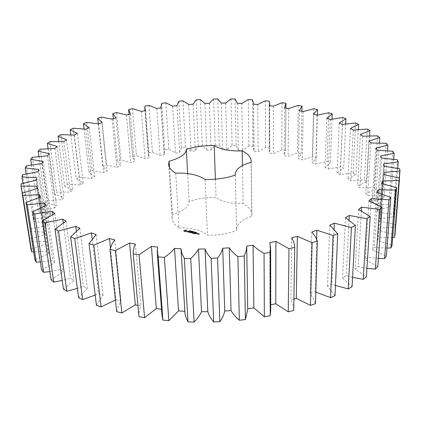 <?xml version="1.0" encoding="UTF-8"?>
<svg xmlns="http://www.w3.org/2000/svg" width="421" height="421" viewBox="0 0 421 421"><rect width="100%" height="100%" fill="white"/><g stroke="black" fill="none" stroke-linecap="round" stroke-linejoin="round"><path stroke-width="0.32" stroke-dasharray="2.1 1.58" d="M376.595 192.202L372.732 250.158L386.373 256.073M378.411 258.368L367.554 257.189L365.265 259.783L377.826 266.656M371.069 201.748L367.554 257.189M366.933 268.23L358.197 266.63L355.208 269.13L366.381 276.934M352.582 277.355L346.267 275.66L342.589 278.018L352.077 286.675M335.479 285.443L331.853 284.086L327.527 286.243L335.042 295.658M315.839 292.079L315.113 291.706L310.198 293.611L313.413 298.494L315.492 303.641M293.926 299.031L290.879 299.926C292.642 303.294 293.605 306.788 293.753 310.414M270.698 304.851L269.908 305.025L270.703 310.698M247.727 308.751L247.737 309.488M184.745 311.819L180.993 248.722M161.943 314.724L162.253 309.367L161.532 309.272M138.956 316.66C138.783 313.035 139.419 309.472 140.877 305.978L137.925 305.362M116.654 311.661L118.575 305.62L121.027 301.236L115.949 299.736L115.417 300.068M96.42 305.278L103.071 295.289L98.556 293.484L95.199 295.063M78.601 297.694L87.289 288.296L83.405 286.238L77.38 288.396M63.434 289.127L73.886 280.444L70.675 278.192L62.219 280.46M51.073 279.797L62.992 271.929L60.477 269.524L49.852 271.561M41.574 269.924L54.662 262.93L52.841 260.425L40.348 261.946M34.917 259.71L48.883 253.637L47.747 251.079L33.685 251.858M31.022 249.353L45.589 244.206L45.11 241.643L29.838 241.486L29.77 239.017L44.673 234.797L44.821 232.266L30.48 231.271L30.986 228.856L46 225.54L46.726 223.067L33.448 221.325L34.485 218.994L49.404 216.552L50.667 214.168L38.548 211.763L40.069 209.537L54.714 207.921L56.467 205.653L45.579 202.675L47.526 200.575L61.755 199.733L63.939 197.596L54.33 194.128L56.667 192.165L70.344 192.055L72.917 190.066L64.608 186.182L67.281 184.366L80.3 184.935L83.221 183.098L76.222 178.878L79.19 177.225L91.468 178.409L94.688 176.741L88.994 172.247L92.215 170.758L103.677 172.51L107.155 171.021L102.761 166.316L106.192 164.995L116.78 167.263L120.48 165.958L117.364 161.096L120.98 159.954L130.642 162.69L134.52 161.564L132.668 156.607L136.425 155.638L145.119 158.796L149.145 157.859L148.387 155.202L148.529 152.849L152.402 152.06L160.096 155.596L164.232 154.849L164.043 153.754L164.827 149.839L168.789 149.223L175.446 153.097L179.662 152.539L181.446 147.571L185.466 147.134L191.06 151.302L195.328 150.939L198.275 146.05L202.327 145.798L206.827 150.223L211.121 150.05L215.199 145.287L219.262 145.219L222.635 149.855L226.924 149.876L232.118 145.282L236.16 145.398L238.386 150.208L242.638 150.429L248.916 146.04L252.916 146.334L254.052 150.255L253.963 151.281L258.152 151.697L265.488 147.566L269.419 148.045L269.772 150.481L269.256 153.086L273.345 153.697L281.717 149.86L285.543 150.529L284.149 155.612L288.111 156.428L297.479 152.934L301.173 153.786L298.515 158.87L302.315 159.885L312.645 156.786L316.176 157.822L312.229 162.859L315.824 164.064L327.07 161.411L330.406 162.638L325.149 167.563L328.506 168.968L340.61 166.811L343.704 168.221L337.126 172.984L340.2 174.573L353.093 172.978L355.913 174.573L348.004 179.093L350.746 180.872L364.349 179.893L366.849 181.661L357.608 185.882L359.976 187.834L374.19 187.534L376.321 189.471L365.77 193.302L367.712 195.423L382.415 195.865L384.126 197.959L372.301 201.312L373.769 203.585L388.82 204.827L390.057 207.069L377.021 209.858L377.963 212.263L393.188 214.363L393.909 216.726L379.747 218.857L380.121 221.367L395.314 224.377L395.466 226.835L380.305 228.214L380.058 230.803L394.998 234.76M392.693 237.455L378.537 237.812L377.637 240.449L392.067 245.375M386.983 248.037L374.316 247.522L372.732 250.158M175.699 173.136L178.993 227.929C174.641 224.972 172.336 221.688 172.078 218.073L172.531 214.599C183.167 211.305 188.692 206.943 189.097 201.522C197.281 198.649 206.264 197.281 216.047 197.412C222.156 201.796 231.192 203.864 243.159 203.606C248.774 206.806 251.674 210.611 251.869 215.005L251.795 216.294C241.943 219.404 236.849 223.893 236.502 229.771L235.255 175.115M178.993 227.929C191.46 227.598 200.938 230.024 207.427 235.197C218.246 235.371 227.95 233.787 236.544 230.445L236.502 229.771M183.988 231.524L183.682 230.908L184.287 230.403L186.114 230.276L186.85 231.061L186.25 231.566L184.177 231.618L183.667 230.624L184.272 230.119L186.098 229.992L186.835 230.776L184.951 231.492L183.972 231.24M189.75 231.066L189.418 230.797L189.771 230.982L189.103 231.092L189.75 231.066L189.86 230.634L189.403 230.513L189.755 230.697L189.108 230.845L189.734 230.782M190.208 231.366L190.129 230.95L189.703 231.308L190.208 231.366L190.113 230.666L189.692 231.024L190.192 231.082M190.818 231.592L191.123 231.203L190.281 231.455L191.076 231.276L190.729 231.571L191.223 230.95L190.397 231.155L190.692 230.813L190.266 231.171L191.06 230.992L190.802 231.308M191.487 231.529L191.192 231.455L191.471 231.245M192.234 231.724L192.034 231.445L191.539 231.687L192.055 231.876L191.644 231.692L192.234 231.724L192.402 231.287L191.718 231.203L191.744 231.561L192.102 231.534L191.634 231.429L191.892 231.213L192.218 231.439M186.95 231.787L188.387 231.629L187.724 231.224L188.534 231.308L188.487 231.734L187.182 231.782L187.987 232.071L187.182 231.987L186.935 231.503L188.371 231.345L187.708 230.94L188.745 231.218L187.303 231.382L187.971 231.787L186.935 231.503M188.282 232.155L189.65 231.655L188.876 232.308L189.329 232.487L188.145 232.181L189.603 231.303L188.861 232.024L189.313 232.197L188.266 231.871M189.587 232.608L190.381 231.839L191.402 232.103L190.502 231.929L190.192 232.192L190.818 232.408L189.776 232.545L190.576 232.802L189.587 232.608L190.371 231.555L191.387 231.818L190.487 231.645L190.176 231.908L190.802 232.124L190.071 231.992L189.76 232.255L190.56 232.518L189.571 232.324M192.913 232.129L193.244 231.745L192.134 231.929L193.118 231.787L192.913 232.129L193.228 231.461L192.118 231.645L193.102 231.503L192.897 231.845M193.676 232.329L194.007 231.939L193.139 232.187L193.676 232.329L194.086 231.682L193.123 231.903L193.66 232.039M194.349 232.266L194.055 232.187L194.334 231.976M194.749 232.55L194.949 232.171L194.381 232.455L194.749 232.55L195.065 231.982L194.365 232.171L194.734 232.266M195.723 232.702L196.081 232.439L195.381 232.292L195.018 232.602L195.744 232.103L195.002 232.318L195.702 232.139M196.06 232.834L196.028 232.45L195.586 232.75L196.06 232.834L196.197 232.229L195.57 232.466L196.044 232.55M196.675 232.992L196.644 232.608L196.202 232.908L196.675 232.992L196.875 232.476L196.586 232.318L196.733 232.56L196.186 232.624L196.66 232.708M192.081 233.218L192.065 232.934M192.087 232.618L190.881 232.881L191.702 232.181L191.239 232.766L192.239 232.487L192.281 233.034L193.055 232.471L192.123 233.26M193.497 233.613L192.613 233.329L193.576 232.602L193.25 232.976L193.881 233.197L192.839 233.329L193.639 233.592L192.602 233.045L193.56 232.318L193.234 232.692L193.865 232.913L192.823 233.045L193.481 233.329M193.939 233.729L194.897 233.002L193.939 233.729L194.713 232.671L193.923 233.439M195.328 234.087L194.444 233.797L195.265 233.092L196.291 233.355L195.386 233.181L195.076 233.445L195.707 233.666L194.665 233.797L195.47 234.06L194.428 233.513L195.255 232.808L196.275 233.071L195.37 232.892L195.06 233.16L195.697 233.381L194.649 233.513L195.312 233.797M196.554 233.56L196.544 233.276M197.754 233.729L197.338 234.087L196.665 233.913L197.081 233.555L197.754 233.729L197.738 233.445L196.686 233.692L197.065 233.271L197.738 233.445M197.528 234.192L198.044 233.75L198.228 234.244L197.528 234.192L198.028 233.46L198.217 233.96L197.517 233.902M198.286 234.386L199.254 234.013L198.801 233.839L199.48 234.013L198.928 234.492L198.286 234.386L198.491 233.813L199.244 233.729L198.922 233.534L199.465 233.729L198.912 234.208L198.27 234.097M378.026 192.607L374.316 247.522M368.917 200.949L365.265 259.783M381.6 183.398L377.637 240.449M361.413 210.874L358.197 266.63M382.331 183.551L378.537 237.812M358.534 209.479L355.208 269.13M384.02 174.683L380.058 230.803M349.051 219.93L346.267 275.66M384.084 174.694L380.305 228.214M345.467 217.615L342.589 278.018M399.382 178.125L395.466 226.835M399.766 168.81L395.314 224.377M383.989 166.184L380.121 221.367M334.085 229.035L331.853 284.086M383.578 163.927L379.747 218.857M329.832 225.172L327.527 286.243M397.719 168.374L393.909 216.726M397.456 159.812L393.188 214.363M381.673 158.007L377.963 212.263M316.66 239.291L315.113 291.706M380.673 155.849L377.021 209.858M311.814 231.966L310.198 293.611M393.688 159.233L390.057 207.069M392.835 151.271L388.82 204.827M377.253 150.234L373.769 203.585M375.711 148.203L372.301 201.312M291.69 237.818L290.879 299.926M387.509 150.739L384.126 197.959M386.125 143.266L382.415 195.865M370.917 142.945L367.712 195.423M368.891 141.056L365.77 193.302M269.835 242.57L269.908 305.025M379.405 142.93L376.321 189.471M377.548 135.851L374.19 187.534M362.865 136.194L359.976 187.834M360.402 134.457L357.608 185.882M246.68 246.085L247.706 308.751M369.601 135.841L366.849 181.661M367.317 129.068L364.349 179.893M353.282 130.015L350.746 180.872M350.435 128.437L348.004 179.093M358.297 129.494L355.913 174.573M355.65 122.948L353.093 172.978M342.357 124.442L340.2 174.573M339.179 123.037L337.126 172.984M345.704 123.911L343.704 168.221M342.731 117.512L340.61 166.811M330.264 119.501L328.506 168.968M326.801 118.264L325.149 167.563M332.001 119.117L330.406 162.638M328.748 112.77L327.07 161.411M317.171 115.196L315.824 164.064M157.58 247.074L162.253 309.367M313.466 114.138L312.229 162.859M317.355 115.144L316.176 157.822M313.866 108.729L312.645 156.786M303.236 111.544L302.315 159.885M135.341 244.085L140.877 305.978M299.326 110.665L298.515 158.87M301.952 111.255L301.173 153.786M298.242 105.382L297.479 152.934M288.601 108.539L288.111 156.428M114.728 239.859L121.027 301.236M284.522 107.839L284.149 155.612M110.455 247.906L115.949 299.736M285.948 103.308L285.543 150.529M282.012 102.735L281.717 149.86M273.397 106.192L273.345 153.697M96.114 234.529L103.071 295.289M269.187 105.666L269.256 153.086M92.141 238.833L98.556 293.484M269.356 101.187L269.419 148.045M265.314 100.782L265.488 147.566M257.757 104.497L258.152 151.697M79.806 228.245L87.289 288.296M253.447 104.15L253.963 151.281M76.375 230.903L83.405 286.238M252.379 99.756L252.916 146.334M248.264 99.519L248.916 146.04M241.796 103.45L242.638 150.429M66.008 221.178L73.886 280.444M237.423 103.277L238.386 150.208M63.208 222.835L70.675 278.192M235.15 99.014L236.16 145.398M230.987 98.935L232.118 145.282M225.63 103.045L226.924 149.876M54.841 213.5L62.992 271.929M221.22 103.045L222.635 149.855M52.72 214.494L60.477 269.524M217.768 98.946L219.262 145.219M213.589 99.03L215.199 145.287M209.369 103.282L211.121 150.05M46.363 205.385L54.662 262.93M204.953 103.455L206.827 150.223M44.931 205.922L52.841 260.425M200.354 99.551L202.327 145.798M196.181 99.798L198.275 146.05M193.123 104.155L195.328 150.939M40.553 197.002L48.883 253.637M188.724 104.503L191.06 151.302M39.795 197.228L47.747 251.079M183.003 100.829L185.466 147.134M178.867 101.24L181.446 147.571M176.994 105.666L179.662 152.539M37.327 188.503L45.589 244.206M172.652 106.181L175.446 153.097M37.227 188.524L45.11 241.643M165.837 102.777L168.789 149.223M22.192 193.202L29.838 241.486M161.759 103.34L164.827 149.839M21.05 183.903L29.77 239.017M161.101 107.802L164.232 154.849M36.564 180.02L44.673 234.797M156.833 108.492L160.096 155.596M36.764 177.736L44.821 232.266M148.955 105.387L152.402 152.06M22.955 183.33L30.48 231.271M144.966 106.108L148.529 152.849M22.523 174.736L30.986 228.856M145.545 110.56L149.145 157.859M38.122 171.679L46 225.54M141.393 111.418L145.119 158.796M38.921 169.447L46.726 223.067M132.483 108.655L136.425 155.638M26.139 173.878L33.448 221.325M128.605 109.534L132.668 156.607M26.349 165.848L34.485 218.994M130.452 113.938L134.52 161.564M41.816 163.574L49.404 216.552M126.447 114.959L130.642 162.69M43.168 161.427L50.667 214.168M116.538 112.575L120.98 159.954M31.533 164.906L38.548 211.763M113.302 118.748L117.364 161.096M32.306 157.328L40.069 209.537M115.949 117.927L120.48 165.958M47.468 155.796L54.714 207.921M112.123 119.111L116.78 167.263M49.315 153.754L56.467 205.653M101.256 117.149L106.192 164.995M38.906 156.47L45.579 202.675M98.277 123.8L102.761 166.316M40.19 149.245L47.526 200.575M102.156 122.511L107.155 171.021M54.888 148.418L61.755 199.733M98.556 123.858L103.677 172.51M57.182 146.492L63.939 197.596M86.779 122.358L92.215 170.758M48.047 148.613L54.33 194.128M84.037 128.931L88.994 172.247M49.773 141.666L56.667 192.165M89.231 127.684L94.688 176.741M63.881 141.498L70.344 192.055M85.889 129.184L91.468 178.409M66.576 139.704L72.917 190.066M73.254 128.195L79.19 177.225M58.745 141.377L64.608 186.182M70.802 134.804L76.222 178.878M60.861 134.641L67.281 184.366M77.317 133.42L83.221 183.098M74.275 135.073L80.3 184.935M169.516 167.363L172.531 214.599M187.629 173.589L189.097 201.522M215.399 179.178L216.047 197.412M242.464 165.558L243.159 203.606M251.105 162.29L251.795 216.294M235.281 175.104L236.544 230.445M205.095 179.541L207.427 235.197M184.045 231.35L184.03 231.066M184.177 231.618L184.161 231.334M184.014 231.187L183.998 230.903M184.409 231.692L184.393 231.408M183.893 231.034L183.872 230.75M184.677 231.745L184.661 231.461M183.682 230.908L183.667 230.624M184.966 231.776L184.951 231.492M183.766 230.766L183.751 230.482M185.245 231.661L185.229 231.376M183.898 230.634L183.882 230.35M185.566 231.587L185.55 231.303M184.072 230.513L184.056 230.229M185.908 231.555L185.893 231.271M184.287 230.403L184.272 230.119M186.25 231.566L186.235 231.282M184.63 230.419L184.614 230.134M186.466 231.461L186.45 231.176M184.972 230.387L184.956 230.103M186.64 231.34L186.624 231.055M185.287 230.313L185.272 230.029M186.771 231.203L186.756 230.918M185.566 230.198L185.55 229.913M186.85 231.061L186.835 230.776M185.85 230.224L185.835 229.94M186.645 230.934L186.629 230.65M186.114 230.276L186.098 229.992M186.524 230.782L186.508 230.498M186.345 230.35L186.329 230.066M186.487 230.619L186.471 230.334M186.545 230.45L186.529 230.166M189.392 231.04L189.376 230.755M189.418 230.797L189.403 230.513M189.345 230.855L189.334 230.571L189.355 230.855M189.603 230.903L189.613 231.187L189.592 230.903M189.55 231.245L189.534 230.961M189.703 231.308L189.692 231.024M190.129 230.95L190.113 230.666M190.066 231.108L190.05 230.824M190.218 231.261L189.829 231.008L190.208 230.687M191.239 231.234L191.223 230.95M190.729 231.571L190.713 231.287M191.123 231.203L191.113 230.918M191.076 231.276L191.06 230.992M190.413 231.439L190.397 231.155M190.429 231.492L190.413 231.208M190.792 231.118L190.781 230.834M190.281 231.455L190.255 230.887M190.708 231.097L190.692 230.813M191.539 231.487L191.523 231.203M191.192 231.455L191.176 231.171M191.245 231.413L191.229 231.129M192.418 231.571L192.402 231.287M191.955 231.65L191.939 231.366M192.002 231.608L191.987 231.324M192.192 231.661L192.176 231.371M192.297 231.571L192.281 231.287M192.055 231.876L192.039 231.592M187.224 231.561L187.208 231.276M187.182 231.987L187.166 231.703M188.387 231.629L188.371 231.345M187.561 232.087L187.545 231.803M188.529 231.513L188.513 231.229M187.987 232.071L187.971 231.787M188.382 231.382L188.366 231.097M188.087 232.024L188.071 231.739M188.087 231.308L188.071 231.024M187.992 231.976L187.976 231.692M187.719 231.318L187.703 231.034M187.624 231.987L187.608 231.703M187.619 231.271L187.608 230.987M187.329 231.913L187.313 231.629M187.724 231.224L187.708 230.94M187.182 231.782L187.166 231.497M188.14 231.208L188.124 230.924M187.319 231.666L187.303 231.382M188.534 231.308L188.519 231.024M188.487 231.734L188.471 231.45M188.761 231.503L188.745 231.218M188.703 232.266L188.692 231.982M188.145 232.181L188.129 231.897M189.476 231.613L189.466 231.329M188.176 232.245L188.161 231.96M189.618 231.587L189.603 231.303M189.187 232.508L189.171 232.218M189.65 231.655L189.634 231.371M189.329 232.487L189.313 232.197M188.876 232.308L188.861 232.024M189.292 232.418L189.276 232.134M189.555 232.545L189.539 232.255M190.434 232.824L190.418 232.539M190.381 231.839L190.371 231.555M190.576 232.802L190.56 232.518M190.518 231.818L190.502 231.534M190.539 232.739L190.524 232.455M191.36 232.034L191.35 231.75M189.776 232.545L189.76 232.255M191.402 232.103L191.387 231.818M190.087 232.281L190.071 231.992M191.26 232.124L191.245 231.839M190.676 232.429L190.66 232.145M190.502 231.929L190.487 231.645M190.818 232.408L190.802 232.124M190.192 232.192L190.176 231.908M190.781 232.345L190.766 232.06M193.002 232.155L192.986 231.871M193.118 231.787L193.102 231.503M193.244 231.745L193.228 231.461M192.618 232.055L192.602 231.771M193.139 231.718L193.123 231.434M192.523 232.029L192.508 231.745M192.639 231.982L192.623 231.697M192.729 231.692L192.718 231.408M192.844 231.645L192.834 231.361M192.229 231.955L192.218 231.671M192.744 231.618L192.729 231.334M192.134 231.929L192.118 231.645M194.102 231.966L194.086 231.682M193.581 232.303L193.571 232.018M194.007 231.939L193.992 231.655M193.749 232.16L193.734 231.876M193.797 232.118L193.786 231.834M193.402 232.071L193.386 231.787M193.45 232.029L193.434 231.745M193.234 232.213L193.218 231.929M193.655 231.85L193.644 231.566M193.139 232.187L193.123 231.903M193.565 231.829L193.549 231.545M194.402 232.218L194.386 231.934M194.055 232.187L194.044 231.903M194.107 232.145L194.092 231.86M194.365 232.171L194.381 232.455L194.365 232.171M195.781 232.666L195.744 232.103M195.57 232.392L195.56 232.108M195.381 232.292L195.365 232.008M195.191 232.713L195.181 232.429M195.333 232.329L195.323 232.045M195.118 232.697L195.107 232.413M195.481 232.366L195.465 232.082M195.202 232.608L195.186 232.324M195.055 232.571L195.039 232.287M195.018 232.602L195.002 232.318M195.986 232.445L195.97 232.16M195.933 232.492L195.918 232.208L195.939 232.492M196.133 232.687L196.118 232.403M196.602 232.602L196.586 232.318M196.549 232.65L196.533 232.366L196.549 232.65M196.749 232.845L196.733 232.56M191.013 232.945L192.076 232.334M192.265 233.239L192.108 232.976M191.002 232.66L191.829 231.876L191.223 232.481L192.223 232.203L192.265 232.75L193.071 232.25L192.25 232.955M190.918 232.95L190.902 232.666M193.086 232.534L193.071 232.25M190.881 232.881L190.866 232.597M193.055 232.471L193.039 232.181M191.702 232.181L191.687 231.897M192.913 232.492L192.902 232.208M191.844 232.16L191.829 231.876M192.281 233.034L192.265 232.75M191.876 232.224L191.86 231.939M192.286 232.529L192.276 232.245M191.239 232.766L191.223 232.481M192.239 232.487L192.223 232.203M192.139 232.492L192.123 232.208M192.644 233.392L192.634 233.108M193.639 233.592L193.623 233.308M192.613 233.329L192.602 233.045M193.602 233.523L193.586 233.239M193.434 232.629L193.423 232.339M192.839 233.329L192.823 233.045M193.576 232.602L193.56 232.318M193.144 233.066L193.134 232.776M193.607 232.671L193.592 232.387M193.739 233.218L193.723 232.934M193.25 232.976L193.234 232.692M193.881 233.197L193.865 232.913M193.839 233.129L193.828 232.845M193.907 233.66L193.892 233.371M194.076 233.702L194.065 233.418M194.723 232.955L194.713 232.671M194.897 233.002L194.881 232.713M194.865 232.934L194.849 232.65M194.476 233.865L194.46 233.581M195.47 234.06L195.455 233.776M194.444 233.797L194.428 233.513M195.433 233.997L195.418 233.708M195.265 233.092L195.255 232.808M194.665 233.797L194.649 233.513M195.402 233.071L195.386 232.787M194.976 233.534L194.96 233.25M196.254 233.287L196.239 233.002M195.57 233.687L195.555 233.402M196.291 233.355L196.275 233.071M195.707 233.666L195.697 233.381M196.149 233.376L196.139 233.092M195.67 233.597L195.654 233.313M195.386 233.181L195.37 232.892M195.076 233.445L195.06 233.16M196.681 233.56L196.67 233.276M196.486 233.513L196.47 233.223M196.786 233.523L196.77 233.234M196.496 233.45L196.486 233.16M196.802 233.46L196.786 233.176M196.602 233.408L196.586 233.123M196.728 233.413L196.712 233.123M197.338 234.087L197.328 233.802M197.717 233.666L197.702 233.381M197.207 234.108L197.191 233.823M197.212 233.534L197.202 233.25M196.702 233.976L196.686 233.692M197.081 233.555L197.065 233.271M196.665 233.913L196.654 233.629M197.491 234.123L197.481 233.839M197.665 234.171L197.649 233.881M197.907 233.771L197.891 233.481M197.733 234.108L197.717 233.823M198.044 233.75L198.028 233.46M197.838 234.271L197.823 233.987M198.075 233.813L198.065 233.529M197.959 234.302L197.944 234.013M197.87 233.992L197.854 233.708M198.228 234.244L198.217 233.96M198.002 234.187L197.986 233.902M198.17 234.155L198.159 233.865M198.249 234.318L198.238 234.034M198.791 234.513L198.78 234.229M198.507 234.102L198.491 233.813M198.928 234.492L198.912 234.208M198.638 234.081L198.623 233.792M199.48 234.013L199.465 233.729M199.059 234.187L199.044 233.902M199.443 233.95L199.428 233.666M199.254 234.013L199.244 233.729M198.938 233.818L198.922 233.534M198.922 233.929L198.912 233.644M198.801 233.839L198.791 233.555M198.886 233.965L198.87 233.676M198.712 233.918L198.701 233.634M198.749 233.987L198.733 233.697M184.835 231.05L185.929 230.876L185.672 230.35L184.572 230.529L184.851 231.334L185.129 231.092M194.96 231.997L194.481 232.455L194.976 232.281M196.67 232.618L196.291 232.629L196.696 232.597L196.602 232.96L196.502 232.697M196.875 233.629L197.517 233.445L197.186 233.36L196.891 233.913L197.207 233.713M198.459 234.034L198.944 233.987L198.459 234.034L198.807 234.402L198.791 234.118M185.145 231.376L185.435 231.071M185.45 231.355L185.714 230.997M185.729 231.282L185.929 230.876M185.945 231.161L186.04 230.724M186.056 231.008L186.024 230.576M186.04 230.861L185.898 230.445M185.914 230.729L185.672 230.35M185.687 230.634L185.372 230.308M185.387 230.592L185.066 230.329M185.082 230.613L184.787 230.403M190.013 231.15L190.003 230.866M189.845 231.292L189.829 231.008M196.091 232.724L196.054 232.46M195.854 232.65L195.839 232.366M195.902 232.829L195.886 232.539M196.47 232.808L196.454 232.524M197.217 233.997L197.517 233.445M197.528 233.729L197.186 233.36M197.202 233.644L196.891 233.913M198.807 234.402L198.944 233.987M198.954 234.276L198.612 233.902M189.86 231.013L189.845 230.729M189.592 231.066L189.576 230.782M189.892 230.966L189.876 230.682M189.487 231.05L189.471 230.766M189.876 230.918L189.86 230.634M189.818 230.871L189.803 230.587M189.292 231.04L189.276 230.755M189.708 230.834L189.692 230.55M189.229 231.066L189.213 230.782M189.566 230.803L189.55 230.519M189.224 231.118L189.208 230.834M189.324 231.166L189.308 230.882M189.471 231.192L189.455 230.908M189.518 230.85L189.503 230.571M189.66 230.871L189.645 230.592M189.776 230.924L189.76 230.64M189.418 231.234L189.403 230.95M189.771 230.982L189.755 230.697M189.276 231.208L189.261 230.924M189.708 231.013L189.692 230.729M189.124 231.129L189.108 230.845M189.618 231.013L189.603 230.729M189.134 231.04L189.118 230.755M189.529 230.997L189.518 230.719M189.255 230.987L189.24 230.703M189.434 230.987L189.418 230.703M190.292 231.318L190.276 231.034M190.103 231.382L190.092 231.097M190.324 231.271L190.313 230.987M190.008 231.382L189.992 231.097M189.892 231.355L189.882 231.071M190.155 231.129L190.139 230.845M192.318 231.513L192.302 231.229M192.197 231.471L192.186 231.187M192.034 231.445L192.018 231.161M191.876 231.45L191.865 231.166M192.229 231.539L192.218 231.255M191.734 231.487L191.718 231.203M192.144 231.508L192.134 231.224M191.613 231.566L191.597 231.282M191.908 231.497L191.892 231.213M191.55 231.724L191.534 231.439M191.708 231.587L191.692 231.303M191.76 231.845L191.744 231.561M191.887 231.866L191.876 231.582M191.792 231.797L191.776 231.513M191.892 231.818L191.876 231.534M191.976 231.824L191.965 231.539M192.05 231.824L192.034 231.539M194.97 232.424L194.96 232.139M194.513 232.55L194.497 232.266M194.949 232.171L194.934 231.887M194.486 232.297L194.47 232.013M194.713 232.171L194.697 231.887M195.118 232.645L195.107 232.36M195.076 232.624L195.06 232.339M196.175 232.76L196.165 232.476M195.939 232.871L195.923 232.587M196.254 232.666L196.244 232.381M195.833 232.876L195.807 232.318M195.728 232.86L195.712 232.576M196.212 232.513L196.197 232.229M195.597 232.781L195.581 232.497M196.075 232.46L196.065 232.176M195.628 232.676L195.618 232.387M196.028 232.45L196.018 232.166M195.718 232.624L195.702 232.339M195.912 232.602L195.897 232.318M195.997 232.618L195.981 232.334M195.981 232.497L195.97 232.213M196.075 232.65L196.06 232.36M196.044 232.508L196.028 232.224M196.17 232.581L196.154 232.297M196.791 232.918L196.781 232.634M196.554 233.029L196.539 232.745M196.87 232.824L196.86 232.539M196.449 233.034L196.433 232.75M196.344 233.018L196.328 232.734M196.828 232.671L196.812 232.387M196.212 232.939L196.197 232.655M196.691 232.618L196.681 232.334M196.244 232.834L196.233 232.545M196.644 232.608L196.628 232.324M196.328 232.781L196.318 232.497M196.439 232.76L196.423 232.476M196.528 232.76L196.512 232.476M196.612 232.776L196.596 232.492M196.596 232.655L196.586 232.366M196.691 232.802L196.675 232.518M196.66 232.666L196.644 232.381M196.786 232.739L196.77 232.455M190.197 231.292L190.181 231.008M190.145 231.318L190.129 231.034M190.181 231.197L190.166 230.913M190.092 231.166L190.076 230.882M189.939 231.313L189.924 231.029M190.013 231.329L189.997 231.045M190.082 231.334L190.066 231.05M194.944 232.334L194.934 232.05M194.965 232.239L194.949 231.955M194.902 232.213L194.886 231.929M194.812 232.203L194.802 231.918M194.739 232.224L194.723 231.934M194.66 232.26L194.649 231.976M194.581 232.324L194.57 232.039M194.513 232.387L194.502 232.103M194.497 232.481L194.481 232.197M194.555 232.508L194.544 232.224M194.644 232.518L194.628 232.234M194.718 232.503L194.707 232.218M194.797 232.46L194.781 232.176M194.876 232.397L194.86 232.113M195.986 232.802L195.97 232.518M196.039 232.692L196.028 232.408M195.97 232.666L195.954 232.381M195.912 232.655L195.897 232.371M195.776 232.818L195.76 232.534M195.833 232.829L195.823 232.545M196.602 232.96L196.586 232.676M196.654 232.85L196.644 232.56M196.586 232.824L196.57 232.539M196.528 232.813L196.512 232.529M196.397 232.824L196.381 232.539M196.339 232.86L196.328 232.571M196.391 232.976L196.375 232.692M196.449 232.987L196.439 232.702M285.549 150.96L285.917 108.081M269.772 150.481L269.719 105.734M254.052 150.255L253.553 104.155M164.043 153.754L160.98 107.823M148.387 155.202L144.982 110.676M132.689 156.901L129.01 114.307M172.078 218.073L168.626 164.301M251.869 215.005L251.184 161.132M189.876 230.666L189.892 230.95M189.197 230.813L189.213 231.097M189.776 230.666L189.787 230.95M189.092 230.808L189.103 231.092M191.523 231.403L191.539 231.687M195.57 232.466L195.586 232.75M196.16 232.318L196.175 232.602M196.186 232.624L196.202 232.908M196.775 232.476L196.791 232.76M194.965 231.982L194.976 232.271"/><path stroke-width="0.63" d="M390.82 197.481L388.988 199.807L371.275 198.586L368.917 200.949L382.036 207.121L379.479 209.4L361.623 207.195L358.534 209.479L370.217 216.505L366.933 218.699L349.277 215.452L345.467 217.615L355.403 225.44L351.414 227.487L334.321 223.183L329.832 225.172L337.71 233.702L333.064 235.56L316.929 230.203L311.814 231.966L315.182 236.397L317.371 241.08L312.129 242.701L297.347 236.334L291.69 237.818C293.542 240.88 294.547 244.064 294.711 247.374L288.974 248.7L275.923 241.396L269.835 242.57L270.661 247.748L270.166 252.395L264.056 253.395C259.594 250.884 255.931 248.174 253.068 245.259L246.68 246.085L246.217 250.7L244.254 255.994L237.902 256.631C234.171 253.842 231.297 250.905 229.277 247.811L222.72 248.264C221.893 251.558 220.178 254.821 217.562 258.057L211.116 258.315C208.211 255.3 206.201 252.19 205.069 248.974L198.491 249.048C196.765 252.29 194.176 255.447 190.718 258.526L184.324 258.399L181.84 253.174L180.993 248.722L174.541 248.411C171.963 251.542 168.563 254.537 164.348 257.394L158.159 256.894L157.207 251.969L157.58 247.074L151.402 246.39L139.056 254.721L133.215 253.858C133.073 250.542 133.783 247.285 135.341 244.085L129.563 243.059L115.401 250.59L110.028 249.4L112.112 243.87L114.728 239.859L109.46 238.518L93.851 245.148L89.041 243.67L96.114 234.529L91.446 232.908L74.785 238.57L70.612 236.844L79.806 228.245L75.801 226.393L58.472 231.045L54.988 229.124L66.008 221.178L62.708 219.146L45.079 222.777L42.316 220.704L54.841 213.5L52.272 211.331L34.69 213.963L32.643 211.789L46.363 205.385L44.526 203.132L27.286 204.801L25.949 202.575L40.553 197.002L39.421 194.702L22.792 195.47L22.129 193.223L37.327 188.503L36.88 186.193L21.071 186.129L21.05 183.903L36.564 180.02L36.764 177.736L21.95 176.915L22.523 174.736L38.122 171.679L38.921 169.447L25.228 167.953L26.349 165.848L41.816 163.574L43.168 161.427L30.696 159.333L32.306 157.328L47.468 155.796L49.315 153.754L38.137 151.139L40.19 149.245L54.888 148.418L57.182 146.492L47.331 143.44L49.773 141.666L63.881 141.498L66.576 139.704L58.077 136.272L60.861 134.641L74.275 135.073L77.317 133.42L70.175 129.684L73.254 128.195L85.889 129.184L89.231 127.684L83.437 123.7L86.779 122.358L98.556 123.858L102.156 122.511L97.704 118.338L101.256 117.149L112.123 119.111L115.949 117.927L112.807 113.612L116.538 112.575L126.447 114.959L130.452 113.938L128.605 109.534L132.483 108.655L141.393 111.418L145.545 110.56L144.792 108.202L144.966 106.108L148.955 105.387L156.833 108.492L161.101 107.802L160.911 106.829L161.759 103.34L165.837 102.777L172.652 106.181L176.994 105.666L178.867 101.24L183.003 100.829L188.724 104.503L193.123 104.155L196.181 99.798L200.354 99.551L204.953 103.455L209.369 103.282L213.589 99.03L217.768 98.946L221.22 103.045L225.63 103.045L230.987 98.935L235.15 99.014L237.423 103.277L241.796 103.45L248.264 99.519L252.379 99.756L253.542 103.234L253.447 104.15L257.757 104.497L265.314 100.782L269.356 101.187L269.719 103.35L269.187 105.666L273.397 106.192L282.012 102.735L285.948 103.308L284.522 107.839L288.601 108.539L298.242 105.382L302.046 106.124L299.326 110.665L303.236 111.544L313.866 108.729L317.508 109.634L313.466 114.138L317.171 115.196L328.748 112.77L332.19 113.844L326.801 118.264L330.264 119.501L342.731 117.512L345.936 118.754L339.179 123.037L342.357 124.442L355.65 122.948L358.571 124.353L350.435 128.437L353.282 130.015L367.317 129.068L369.912 130.636L360.402 134.457L362.865 136.194L377.548 135.851L379.763 137.572L368.891 141.056L370.917 142.945L386.125 143.266L387.909 145.134L375.711 148.203L377.253 150.234L392.835 151.271L394.14 153.276L380.673 155.849L381.673 158.007L397.456 159.812L398.224 161.932L383.578 163.927L383.989 166.184L399.766 168.81L399.95 171.031L384.247 172.347L384.02 174.683L399.55 178.172L399.103 180.462L382.505 181.014L381.6 183.398L396.624 187.777L395.498 190.103L378.216 189.808L376.595 192.202L390.82 197.481L386.373 256.073L384.589 258.626L378.411 258.368M388.988 199.807L384.589 258.626M371.275 198.586L371.069 201.748M235.255 175.115L235.239 174.499L235.281 175.104C226.366 178.162 216.305 179.641 205.095 179.541C198.402 174.91 188.603 172.773 175.699 173.136C171.221 170.494 168.863 167.553 168.626 164.301L169.121 161.18L169.516 167.363M235.239 174.499C235.618 169.2 240.907 165.132 251.105 162.29L251.184 161.132C250.99 157.18 247.995 153.781 242.201 150.939C229.829 151.228 220.499 149.429 214.21 145.529L215.399 179.178M169.121 161.18C180.151 158.159 185.893 154.218 186.35 149.355C194.823 146.734 204.106 145.461 214.21 145.529M382.036 207.121L377.826 266.656L375.343 269.161L366.933 268.23M370.217 216.505L366.381 276.934L363.207 279.328L352.582 277.355M355.403 225.44L352.077 286.675L348.23 288.906L335.479 285.443M337.71 233.702L335.042 295.658L330.569 297.668L315.839 292.079M317.371 241.08L315.492 303.641L310.466 305.383L296.305 298.326L293.926 299.031M294.711 247.374L293.753 310.414L288.253 311.835L275.744 303.767L270.698 304.851M270.661 247.748L270.703 310.698L270.229 315.776L264.372 316.839L253.837 307.883L247.727 308.751M246.711 246.759L247.737 309.488L245.406 319.576L239.323 320.239C235.739 317.176 232.976 313.945 231.029 310.551L224.74 311.014C223.961 314.608 222.33 318.171 219.841 321.691L213.663 321.944C210.868 318.634 208.921 315.218 207.816 311.693L201.512 311.74C199.88 315.282 197.417 318.723 194.123 322.065L187.998 321.897L186.056 317.613L185.03 313.998L181.009 249.2M184.714 311.293L178.536 310.919L168.842 320.697L162.906 320.113L161.943 314.724L157.207 251.969M161.532 309.272L156.317 308.588L144.571 317.639L138.956 316.66L133.215 253.858M137.925 305.362L135.32 304.82L121.827 312.998L116.654 311.661L110.028 249.4M115.417 300.068L101.066 306.925L96.42 305.278L89.041 243.67M95.199 295.063L82.642 299.61L78.601 297.694L70.612 236.844M77.38 288.396L66.823 291.258L63.434 289.127L54.988 229.124M62.219 280.46L53.777 282.096L51.073 279.797L42.316 220.704M49.852 271.561L43.589 272.329L41.574 269.924L32.643 211.789M40.348 261.946L36.259 262.183L34.917 259.71L25.949 202.575M33.685 251.858L31.712 251.842L31.022 249.353L22.129 193.223M399.55 178.172L394.998 234.76L394.54 237.291L392.693 237.455M396.624 187.777L392.067 245.375L390.956 247.943L386.983 248.037M378.216 189.808L378.026 192.607M395.498 190.103L390.956 247.943M379.479 209.4L375.343 269.161M361.623 207.195L361.413 210.874M382.505 181.014L382.331 183.551M399.103 180.462L394.54 237.291M366.933 218.699L363.207 279.328M349.277 215.452L349.051 219.93M384.247 172.347L384.084 174.694M399.95 171.031L399.382 178.125M351.414 227.487L348.23 288.906M334.321 223.183L334.085 229.035M398.224 161.932L397.719 168.374M333.064 235.56L330.569 297.668M316.929 230.203L316.66 239.291M394.14 153.276L393.688 159.233M312.129 242.701L310.466 305.383M297.347 236.334L296.305 298.326M387.909 145.134L387.509 150.739M288.974 248.7L288.253 311.835M275.923 241.396L275.744 303.767M379.763 137.572L379.405 142.93M270.166 252.395L270.229 315.776M264.056 253.395L264.372 316.839M253.068 245.259L253.837 307.883M369.912 130.636L369.601 135.841M244.254 255.994L245.406 319.576M237.902 256.631L239.323 320.239M229.277 247.811L231.029 310.551M222.72 248.264L224.74 311.014M358.571 124.353L358.297 129.494M217.562 258.057L219.841 321.691M211.116 258.315L213.663 321.944M205.069 248.974L207.816 311.693M198.491 249.048L201.512 311.74M345.936 118.754L345.704 123.911M190.718 258.526L194.123 322.065M184.324 258.399L187.998 321.897M174.541 248.411L178.536 310.919M332.19 113.844L332.001 119.117M164.348 257.394L168.842 320.697M158.159 256.894L162.906 320.113M151.402 246.39L156.317 308.588M317.508 109.634L317.355 115.144M139.056 254.721L144.571 317.639M129.563 243.059L135.32 304.82M302.046 106.124L301.952 111.255M115.401 250.59L121.827 312.998M109.46 238.518L110.455 247.906M93.851 245.148L101.066 306.925M91.446 232.908L92.141 238.833M74.785 238.57L82.642 299.61M75.801 226.393L76.375 230.903M58.472 231.045L66.823 291.258M62.708 219.146L63.208 222.835M45.079 222.777L53.777 282.096M52.272 211.331L52.72 214.494M34.69 213.963L43.589 272.329M44.526 203.132L44.931 205.922M27.286 204.801L36.259 262.183M39.421 194.702L39.795 197.228M22.792 195.47L31.712 251.842M36.88 186.193L37.227 188.524M21.071 186.129L22.192 193.202M21.95 176.915L22.955 183.33M25.228 167.953L26.139 173.878M30.696 159.333L31.533 164.906M112.807 113.612L113.302 118.748M38.137 151.139L38.906 156.47M97.704 118.338L98.277 123.8M47.331 143.44L48.047 148.613M83.437 123.7L84.037 128.931M58.077 136.272L58.745 141.377M70.175 129.684L70.802 134.804M186.35 149.355L187.629 173.589M242.201 150.939L242.464 165.558M285.917 108.081L285.959 103.692M269.719 105.734L269.719 103.35M253.553 104.155L253.542 103.234M160.98 107.823L160.911 106.829M144.982 110.676L144.792 108.202M129.01 114.307L128.626 109.797"/></g></svg>

